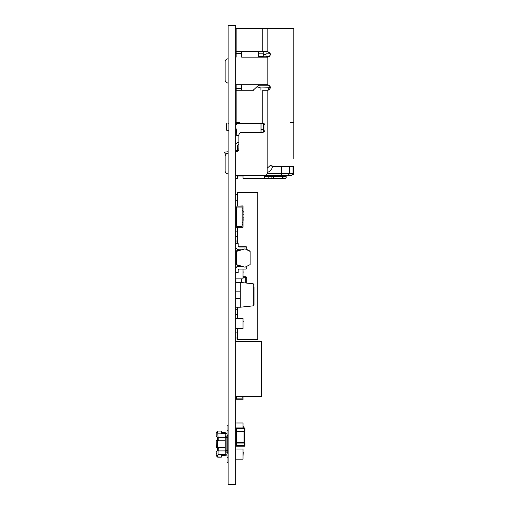 <?xml version="1.0" encoding="UTF-8"?>
<svg xmlns="http://www.w3.org/2000/svg" width="510" height="510" viewBox="0 0 510 510"><rect width="100%" height="100%" fill="white"/><g stroke="black" fill="none" stroke-linecap="round" stroke-linejoin="round"><path stroke-width="0.76" d="M228.136 484.5L235.69 484.5L235.69 25.5L228.136 25.5L228.136 484.5M235.69 459.159L243.034 459.159L243.034 449.061L236.608 449.061M243.034 456.201L243.219 452.338M236.608 318.444L243.034 318.444L235.69 318.444L243.034 318.444L243.034 328.542L235.69 328.542M243.034 325.265L243.034 321.874M243.219 321.874L243.219 321.498M243.034 206.148L235.69 206.148L243.034 205.912L243.034 208.902L242.116 208.902L242.116 207.066L236.608 207.066L242.116 207.066L242.116 226.344L242.116 224.508L243.034 224.508L243.034 227.262L235.69 227.262L235.69 222.436L236.608 222.436M242.116 224.508L243.034 224.272M243.034 210.502L243.034 208.902M243.034 222.118L243.034 219.383M243.219 220.218L243.219 219.714M243.034 219.294L243.219 216.986M243.219 217.222L243.034 216.559M243.034 216.463L243.034 213.735M243.219 214.57L243.219 214.066M243.219 211.981L243.219 211.287M243.034 213.639L243.034 210.91M243.034 269.044L243.034 278.881L235.69 278.881M243.034 275.598L243.034 272.212M243.219 272.212L243.219 271.836M235.69 206.148L235.69 210.738L236.608 210.738L236.608 207.066L236.608 226.344L242.116 226.344L236.608 226.344L236.608 222.672L235.69 222.672M243.034 224.508L243.034 210.738L242.116 210.738L242.116 222.672L243.034 222.672M242.116 210.738L243.034 210.738M243.219 212.217L243.219 211.522M238.183 245.794A0.912 0.912 105.3 0 0 239.094 246.706L245.897 246.706A0.912 0.912 -74.7 0 1 246.815 247.618L246.815 249.46L250.117 251.143L250.117 264.613L245.017 267.202L236.347 264.613L236.347 251.143L240.975 249.76M235.69 268.305A3.666 3.666 -74.7 0 1 239.094 265.997L240.975 265.997M238.183 243.04L235.69 243.04L238.183 243.04L238.183 246.088A0.912 0.912 105.3 0 0 239.094 247.006L245.897 247.006A0.912 0.912 -74.7 0 1 246.815 247.917L246.815 249.76M239.094 246.706L245.897 246.706M236.347 251.436L245.017 248.842L241.963 249.76L239.094 249.76A3.666 3.666 -74.7 0 1 235.69 247.452A3.666 3.666 -74.7 0 0 239.094 249.76M245.017 248.842L250.117 251.436M235.69 268.598A3.666 3.666 -74.7 0 1 239.094 266.29L241.963 266.29M246.815 266.29L246.815 268.132A0.912 0.912 -74.7 0 1 245.897 269.044L239.094 269.044A0.912 0.912 105.3 0 0 238.183 269.956L238.183 272.71L235.69 272.71M235.69 243.334L238.183 243.334L235.69 243.334M239.094 247.006L245.897 247.006M235.69 341.432L261.394 341.432L261.394 396.512L235.69 396.512M227.058 123.241L226.599 123.7L227.058 123.241M228.435 123.241C226.599 123.241 226.599 123.241 228.435 123.241C226.599 123.241 226.599 123.241 228.435 123.241C226.599 123.241 226.599 123.241 228.435 123.241M292.683 174.114L291.229 175.567L287.908 175.567L289.495 173.731L293.065 173.731L292.683 174.114M226.599 123.7L226.599 130.126L227.307 130.585M235.69 151.24L237.673 151.24L235.69 151.24M263.23 123.286L263.23 132.224M238.903 142.169A4.042 4.042 0 0 0 235.69 144.317A4.042 4.042 0 0 1 238.903 142.169A4.042 4.042 0 0 0 235.69 144.317A4.042 4.042 0 0 1 238.903 142.169A4.042 4.042 0 0 0 235.69 144.317A4.042 4.042 0 0 1 238.903 142.169A4.042 4.042 0 0 0 235.69 144.317A4.042 4.042 0 0 1 238.903 142.169A4.042 4.042 0 0 0 235.69 144.317A4.042 4.042 0 0 1 238.903 142.169A4.042 4.042 0 0 0 235.69 144.317A4.042 4.042 0 0 1 238.903 142.169L238.903 142.908M238.903 143.648L238.903 144.387A1.836 1.836 180 0 0 237.437 146.191A1.836 1.836 0 0 1 238.903 144.387L238.903 148.945L237.437 148.945L237.437 146.191L237.437 150.781L235.69 150.597M261.024 129.667L263.23 129.667L261.024 129.667L261.024 123.241L261.024 132.421M235.69 124.81L236.697 124.81L236.697 123.241L240.943 123.241M228.136 125.702L228.136 128.118M235.69 129.011L236.697 129.011L236.697 135.634L236.697 132.421L236.149 132.421L236.149 130.585M238.903 135.634L236.697 135.634M236.149 103.549L236.149 123.241L235.69 123.241L236.697 123.241M228.435 130.585C226.599 130.585 226.599 130.585 228.435 130.585M236.697 130.585L235.69 130.585M263.778 123.484L263.778 131.931M271.862 178.322L271.862 176.485L268.19 176.485L273.602 176.485L273.602 178.322L264.518 178.322L264.518 175.561L287.908 175.567M293.065 166.387L293.065 173.731M281.545 175.567L281.545 173.731L289.495 173.731L289.495 166.387M281.545 166.387L281.545 173.731L267.017 173.731M237.437 175.567L237.437 178.322L236.149 178.322L235.69 177.862M270.472 87.663L260.935 87.988L256.925 86.796L253.591 89.824L258.64 85.234L269.382 85.234L258.64 85.234L258.64 84.685M258.64 57.145L258.64 56.604L263.23 56.604M258.64 51.637L258.64 56.604M263.23 85.234L263.23 84.685M263.23 51.637L263.23 57.145M263.23 53.85L258.64 53.85M265.984 56.604L269.363 56.604M265.984 57.145L265.984 51.637M265.984 85.234L265.984 84.685M263.23 56.227L265.984 56.227M270.427 53.85L265.984 53.85M237.673 151.24A2.754 2.754 180 0 0 238.903 148.945L238.903 135.175A2.754 2.754 0 0 1 241.657 132.421L262.223 132.421A2.754 2.754 180 0 0 264.977 129.667L264.977 125.441A2.206 2.206 180 0 0 262.771 123.241L236.149 123.241L236.149 90.149L253.591 90.193L253.591 89.824M235.69 151.7L236.149 151.7A2.754 2.754 180 0 0 238.903 148.945L238.903 144.387M228.136 151.725L224.674 152.159L228.136 151.725M228.136 174.095L226.803 173.527A2.754 2.754 0 0 1 225.133 170.997L225.133 156.264A2.754 2.754 0 0 1 226.803 153.733L227.517 153.427L224.674 153.076L224.674 152.159M258.181 51.637L258.181 57.145L241.657 57.145L241.676 51.637L236.149 51.676L236.149 28.687L262.771 28.687L239.821 28.687M258.181 84.685L258.181 85.648M268.19 176.485L264.518 176.485L268.19 176.485L268.19 178.322M273.602 176.485L282.419 176.485L278.747 176.485L282.419 176.485L282.419 178.322L285.721 178.322L286.18 176.944L286.18 177.862M286.18 176.944L285.721 176.485L282.419 176.485A2.754 2.754 0 0 0 284.472 175.567A2.754 2.754 0 0 1 282.419 176.485A2.754 2.754 0 0 0 284.472 175.567M273.602 178.322L282.419 178.322M237.437 175.963L243.034 175.963L243.034 175.567L243.034 178.322L264.518 178.322L243.034 178.322M272.608 166.387A8.262 8.262 0 0 1 267.176 172.539M283.987 176.485L283.987 178.322M286.62 175.567A4.59 4.59 0 0 1 285.925 176.69M236.149 28.687L262.771 28.687L236.149 28.687L236.149 46.588M253.591 90.193L236.168 90.193L236.149 88.357L241.657 88.357L241.657 84.685M293.798 122.323L290.317 122.323L293.798 122.323L293.798 28.687L262.771 28.687L293.798 28.687L293.798 158.91M293.428 174.095L292.147 174.649M293.339 174.19L293.792 174.19L292.88 174.649M226.803 59.179L228.136 58.612L226.803 59.179A2.754 2.754 0 0 0 225.133 61.71L225.133 61.71A2.754 2.754 0 0 1 226.803 59.179M269.376 56.591L267.731 57.145L241.657 57.145M236.149 122.323L239.63 122.323L236.149 122.323M236.168 51.637L267.176 51.637L267.176 28.687M293.798 151.7L293.798 129.667M236.149 84.685L236.149 88.357M236.149 51.676L236.149 57.145M269.376 89.639L267.731 90.193C271.282 88.357 271.282 86.521 267.731 84.685L235.69 84.685M225.133 61.71L225.133 80.115A2.754 2.754 0 0 0 226.803 82.645L228.136 83.213M270.007 165.489L272.474 166.387L293.798 166.387L293.798 173.731M241.676 90.193L236.168 90.193L241.676 90.193L241.657 88.357M267.176 84.685L267.176 57.145L267.731 57.145C271.282 55.309 271.282 53.473 267.731 51.637L267.176 51.637M267.731 90.193L267.176 90.193L267.731 90.193M272.474 166.387L273.857 166.387L270.376 165.469L267.176 168.223L267.176 172.813A2.754 2.754 0 0 1 264.422 175.567L235.69 175.567M267.731 51.637L270.447 53.932M267.731 84.685L270.447 86.98M262.771 123.241L262.771 90.193L267.176 90.193L267.176 168.223M225.133 156.264A2.754 2.754 0 0 1 226.803 153.733L228.136 153.166M241.383 278.881L241.383 282.54M235.875 278.881L235.875 282.425M245.788 283.005L245.788 277.72L246.706 277.72A0.918 0.918 0 0 0 245.788 276.802L243.034 276.802L245.788 276.802A0.918 0.918 0 0 1 246.706 277.72L246.706 283.101M254.05 286.76L254.05 304.935L253.228 305.847L240.28 307.211L240.28 291.146L235.69 291.146L240.28 291.146L240.28 282.425L235.69 282.425M240.28 307.211L235.69 307.211M240.28 282.425L253.228 283.783L254.05 284.695L253.228 283.783L253.228 305.847L254.05 304.935L254.05 302.87M240.28 298.49L235.69 298.49M236.685 431.058L236.685 442.521L236.13 442.521L236.289 431.581A0.548 0.548 180 0 1 235.767 431.033L235.767 428.457A0.548 0.548 0 0 1 236.315 427.909A0.548 0.548 180 0 0 235.767 428.457A0.548 0.548 0 0 1 236.315 427.909L244.392 427.909A0.548 0.548 0 0 1 244.94 428.457L244.94 431.058L244.94 428.457A0.548 0.548 180 0 0 244.392 427.909L236.315 427.909L244.392 427.909A0.548 0.548 0 0 1 244.94 428.457L244.94 431.033A0.548 0.548 180 0 1 244.411 431.581L236.13 431.581L236.315 431.033L244.94 431.033A0.548 0.548 0 0 1 244.577 431.581L244.577 442.521L244.022 442.521L244.022 431.581L244.577 431.581L244.022 431.581L244.022 431.058M236.685 443.037L236.685 442.521L244.022 442.521L244.022 443.037L235.767 443.037L235.767 445.638L235.767 443.069A0.548 0.548 180 0 1 236.289 442.521L236.315 445.638L244.392 445.638L244.392 443.069L244.022 443.037M244.94 443.069L244.94 445.638L244.392 445.638L244.392 446.193L236.315 446.193L244.392 446.193A0.548 0.548 180 0 0 244.94 445.638L244.577 442.521A0.548 0.548 180 0 1 244.94 443.037L244.94 443.069A0.548 0.548 180 0 0 244.411 442.521M236.315 446.193A0.548 0.548 0 0 1 235.767 445.638A0.548 0.548 0 0 0 236.315 446.193L236.315 445.638L235.767 445.638M235.767 443.037A0.548 0.548 180 0 1 236.13 442.521L236.13 431.581A0.548 0.548 0 0 1 235.767 431.058L236.315 431.033L236.315 428.457L244.94 428.457A0.548 0.548 180 0 0 244.392 427.909L236.315 427.909L236.315 428.457L235.767 428.457M244.392 427.909L236.315 427.909L244.392 427.909L244.577 442.521M237.526 328.542L237.526 339.622L257.722 339.622L257.722 192.742L237.526 192.742L237.526 205.912M235.69 314.466L237.526 314.466L237.526 307.211M237.526 266.347L237.526 264.964M235.69 250.206L237.526 250.206L237.526 249.403M235.69 241.026L237.526 241.026L237.526 227.262M235.69 217.897L236.608 217.897M235.69 213.486L236.608 213.486M235.69 236.257L237.526 236.257M235.69 231.846L237.526 231.846M237.526 243.04L237.526 241.026M235.69 254.617L236.347 254.617M237.526 250.786L237.526 250.206M235.69 263.798L236.347 263.798M235.69 259.386L236.347 259.386M235.69 309.697L237.526 309.697M237.526 318.444L237.526 314.466M235.69 200.271L237.526 200.271M235.69 194.393L237.526 194.393M235.69 337.971L237.526 337.971M235.69 332.093L237.526 332.093M243.034 427.909L243.034 422.988L236.608 422.988M236.13 433.086L235.69 433.086M243.219 428.196L243.219 426.264M236.608 398.89L236.608 396.512L236.608 398.89L242.116 398.89L236.608 398.89M235.69 399.808L243.034 399.808L243.034 397.054L242.116 397.054L242.116 398.89L242.116 397.054L243.034 397.054L243.034 396.512M226.115 454.754L226.115 455.124L227.033 455.124L227.033 454.754L225.197 454.754M217.483 456.96L216.202 455.672L217.668 457.145L221.34 457.145L217.483 456.96M225.197 436.394A2.939 2.939 180 0 0 228.136 433.462A2.939 2.939 180 0 1 227.766 434.883L227.766 450.534L225.197 450.916L225.197 455.857L221.34 455.857L225.197 455.857M227.766 453.333L227.766 450.534M216.291 447.621L216.202 440.984L216.202 447.232L217.12 448.15L216.202 447.232L217.12 448.15L218.771 448.15L217.668 448.15M217.483 440.806L225.197 440.806L225.197 447.41L217.483 447.41L217.483 440.806L217.948 440.066L217.483 440.066L217.483 437.312L217.12 437.312L218.038 437.312L217.668 431.071L221.34 431.071L221.34 433.092L224.094 433.092M216.202 432.544L217.668 431.071L216.202 432.544L216.202 436.394L216.202 434.195M225.197 433.462L227.033 433.462L227.033 433.092L225.197 433.092L225.197 432.359L221.34 432.359M216.202 436.394L217.668 437.312M224.094 455.857L221.34 455.857M221.34 455.124L226.115 455.124L221.34 455.124L221.34 457.145L217.668 457.145L218.038 454.391L225.197 454.391M225.197 440.806L225.197 437.312L218.038 437.312M225.197 437.312L225.197 433.092L221.34 433.092M217.483 437.312L218.771 437.312L218.771 440.066L217.12 440.066L216.202 440.984M227.766 435.846L226.912 435.846M228.136 425.748L227.033 425.748L227.033 430.708L228.136 430.708M227.033 430.708L227.033 433.462M227.766 437.682L225.197 437.299M216.202 432.926L217.668 432.454M217.483 447.41L217.948 448.15M225.197 447.41L225.197 450.904L218.038 450.904L218.038 454.391M218.771 450.904L218.771 448.15M227.766 452.37L226.912 452.37M218.956 448.15L217.483 448.15L217.483 450.904M217.668 457.145L216.202 455.672L217.668 457.145L216.202 455.672L216.202 451.822L217.12 450.904L218.956 450.904M228.136 457.508L227.033 457.508L227.033 454.754M228.136 454.754A2.939 2.939 -0 0 0 225.197 451.822M216.202 455.29L217.668 455.761M227.033 462.468L228.136 462.468L227.033 462.468L228.136 462.468L227.033 462.468L228.136 462.468L227.033 462.468L228.136 462.468L227.033 462.468L228.136 462.468L227.033 462.468L228.136 462.468L227.033 462.468L228.136 462.468L227.033 462.468L228.136 462.468L227.033 462.468L228.136 462.468L227.033 462.468L228.136 462.468L227.033 462.468L227.033 457.508M228.136 433.462A2.939 2.939 180 0 1 227.766 434.883A2.939 2.939 180 0 0 228.136 433.462A2.939 2.939 180 0 1 227.766 434.883A2.939 2.939 180 0 0 228.136 433.462A2.939 2.939 180 0 1 227.766 434.883A2.939 2.939 180 0 0 228.136 433.462A2.939 2.939 180 0 1 227.766 434.883A2.939 2.939 180 0 0 228.136 433.462A2.939 2.939 180 0 1 227.766 434.883A2.939 2.939 180 0 0 228.136 433.462A2.939 2.939 180 0 1 227.766 434.883A2.939 2.939 180 0 0 228.136 433.462A2.939 2.939 180 0 1 227.766 434.883A2.939 2.939 180 0 0 228.136 433.462A2.939 2.939 180 0 1 227.766 434.883A2.939 2.939 180 0 0 228.136 433.462A2.939 2.939 180 0 1 227.766 434.883A2.939 2.939 180 0 0 228.136 433.462A2.939 2.939 180 0 1 227.766 434.883A2.939 2.939 180 0 0 228.136 433.462M235.767 431.033L235.767 431.033A0.548 0.548 0 0 0 236.13 431.581L236.289 431.581M244.94 431.033L244.94 428.457M263.23 54.391L265.984 54.391M268.279 90.136L268.279 87.988M260.935 87.988L260.935 90.193M262.771 28.687L262.771 51.637M236.697 132.421L236.149 132.421M293.798 170.059L293.065 170.059M241.657 53.473L236.149 53.473M272.13 165.928L271.103 165.928M245.788 276.802L245.788 277.72L243.034 277.72M218.038 433.825L225.197 433.825M226.115 433.462L226.115 433.092M226.115 451.968L226.115 436.248M226.599 130.126L227.058 130.585M216.272 453.454L216.202 454.021"/></g></svg>
